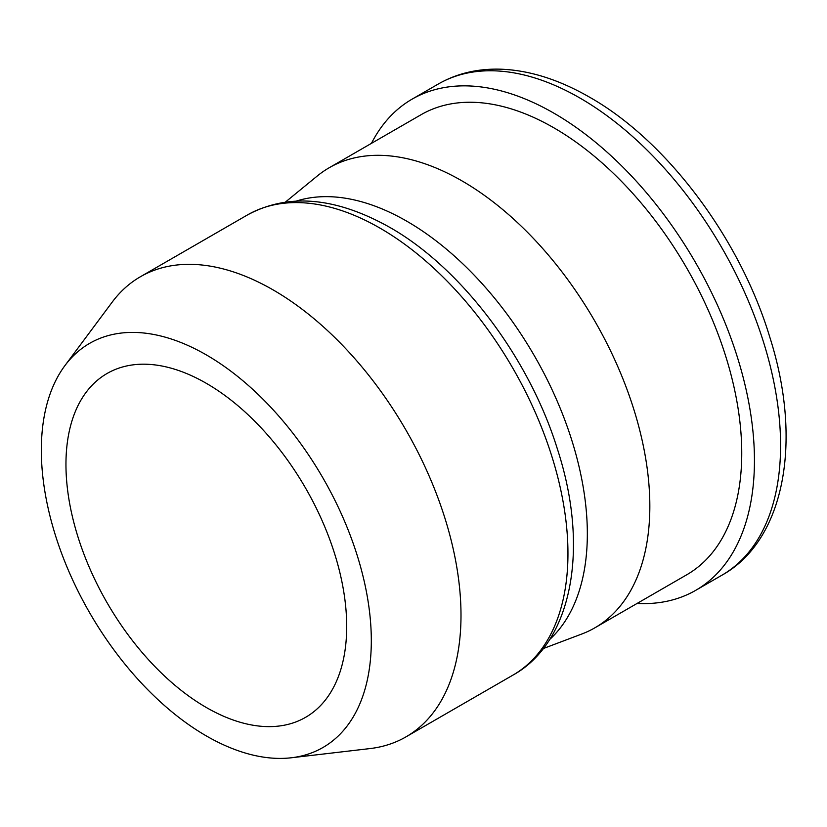 <?xml version="1.0" encoding="UTF-8"?>
<svg xmlns="http://www.w3.org/2000/svg" width="827" height="827" viewBox="0 0 827 827"><rect width="100%" height="100%" fill="white"/><g stroke="black" fill="none" stroke-linecap="round" stroke-linejoin="round"><path stroke-width="1.24" d="M637.069 603.452A283.589 163.736 -120 0 0 695.714 590.333A283.589 163.736 -120 0 0 739.183 363.084A283.589 163.736 -120 0 0 553.914 113.185A283.589 163.736 -120 0 0 412.115 99.137A283.589 163.736 -120 0 0 371.437 143.36M543.205 648.585L581.701 634.051A265.632 153.367 -120 0 0 594.82 627.848L686.73 574.786A265.632 153.367 -120 0 0 727.45 361.926A265.632 153.367 -120 0 0 553.914 127.844A265.632 153.367 -120 0 0 421.098 114.695L329.187 167.757A265.632 153.367 -120 0 0 317.258 176.006L285.418 202.077M594.82 627.848A265.632 153.367 -120 0 0 635.539 414.989A265.632 153.367 -120 0 0 462.004 180.906A265.632 153.367 -120 0 0 329.187 167.757M549.552 639.622A255.233 147.361 -120 0 0 568.904 431.436A255.233 147.361 -120 0 0 406.853 221.243A255.233 147.361 -120 0 0 296.355 201.075M291.352 757.77L369.958 748.58A265.632 153.367 -120 0 0 405.985 736.867A265.632 153.367 -120 0 0 446.704 524.008A265.632 153.367 -120 0 0 273.168 289.936A265.632 153.367 -120 0 0 140.352 276.776A265.632 153.367 -120 0 0 112.203 302.113L64.93 365.596A233.338 134.718 -120 0 0 62.707 556.282A233.338 134.718 -120 0 0 206.326 735.927A233.338 134.718 -120 0 0 291.352 757.77A233.338 134.718 -120 0 0 365.307 586.26A233.338 134.718 -120 0 0 206.326 354.897A233.338 134.718 -120 0 0 64.93 365.596M206.326 383.325A198.511 114.612 -120 0 0 107.065 373.494A198.511 114.612 -120 0 0 76.642 532.567A198.511 114.612 -120 0 0 206.326 707.498A198.511 114.612 -120 0 0 305.587 717.329A198.511 114.612 -120 0 0 336.01 558.256A198.511 114.612 -120 0 0 206.326 383.325M438.258 84.044C457.042 73.272 478.244 68.331 501.855 69.23C530.097 70.481 559.31 79.785 589.506 97.152C666.686 140.745 739.958 238.465 769.689 336.796C803.337 442.031 784.161 540.868 721.847 575.251A283.589 163.736 -120 0 0 765.316 348.002A283.589 163.736 -120 0 0 580.047 98.093A283.589 163.736 -120 0 0 438.258 84.044L412.115 99.137M247.304 215.03C288.075 192.887 335.504 196.96 389.569 227.249C461.208 267.721 529.239 357.905 557.439 449.164C589.951 548.756 571.922 642.651 512.936 675.121A265.632 153.367 -120 0 0 553.656 462.262A265.632 153.367 -120 0 0 380.12 228.19A265.632 153.367 -120 0 0 247.304 215.03L140.352 276.776M721.847 575.251L695.714 590.333M512.936 675.121L405.985 736.867"/></g></svg>
